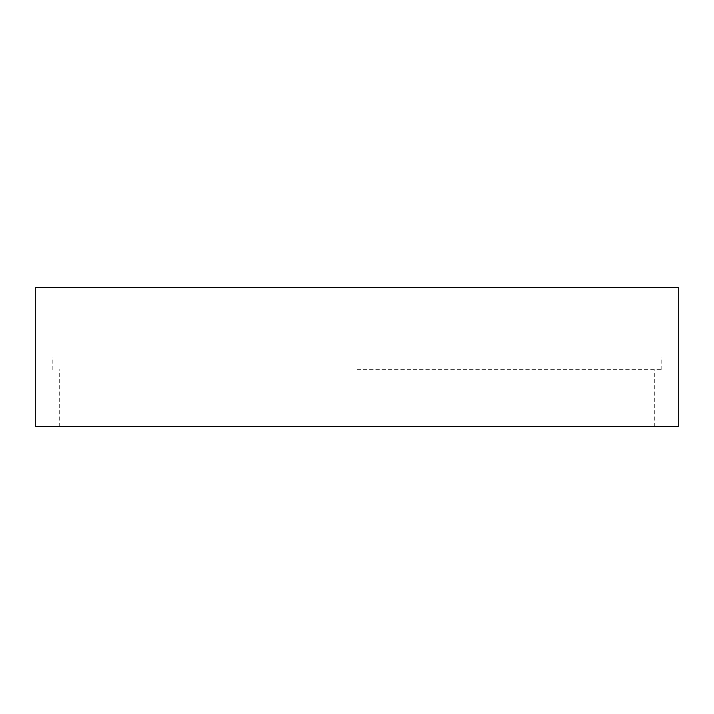 <?xml version="1.0" encoding="UTF-8"?>
<svg xmlns="http://www.w3.org/2000/svg" width="714" height="714" viewBox="0 0 714 714"><rect width="100%" height="100%" fill="white"/><g stroke="black" fill="none" stroke-linecap="round" stroke-linejoin="round"><path stroke-width="0.54" stroke-dasharray="3.57 2.68" d="M678.3 426.57L35.7 426.57M678.3 287.43L35.7 287.43M357 357L661.851 357L357 357M357 369.647L661.851 369.647L357 369.647M357 426.57L654.265 426.57L357 426.57M141.961 357L141.961 287.43M52.149 369.647L52.149 357M59.735 426.57L59.735 369.647M654.265 426.57L654.265 369.647M661.851 369.647L661.851 357M572.039 357L572.039 287.43"/><path stroke-width="1.07" d="M357 426.57L678.3 426.57L678.3 287.43L35.7 287.43L35.7 426.57L357 426.57"/></g></svg>

